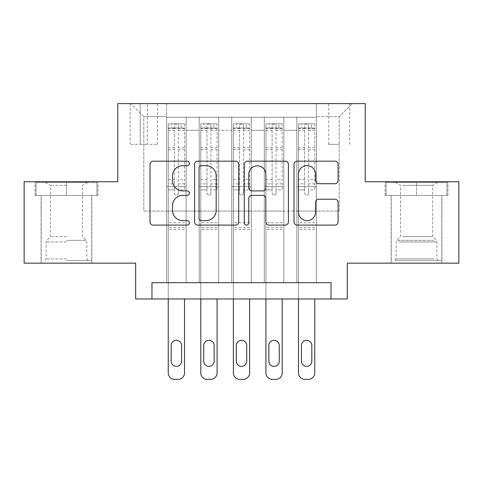 <?xml version="1.0" encoding="UTF-8"?>
<svg xmlns="http://www.w3.org/2000/svg" width="483" height="483" viewBox="0 0 483 483"><rect width="100%" height="100%" fill="white"/><g stroke="black" fill="none" stroke-linecap="round" stroke-linejoin="round"><path stroke-width="0.36" stroke-dasharray="2.42 1.81" d="M189.402 163.423A2.24 2.24 0 0 0 187.162 161.183L153.208 161.183A3.194 3.194 0 0 0 150.008 164.383L150.008 221.908A3.194 3.194 0 0 0 153.208 225.108L187.162 225.108A2.24 2.24 0 0 0 189.402 222.868A2.24 2.24 0 0 0 187.162 220.634L182.773 220.634A10.228 10.228 0 0 1 172.546 210.407L172.546 205.613A10.228 10.228 0 0 1 182.773 195.386L187.162 195.386A2.24 2.24 0 0 0 189.402 193.146A2.24 2.24 0 0 0 187.162 190.906L182.773 190.906A10.228 10.228 0 0 1 172.546 180.678L172.546 175.884A10.228 10.228 0 0 1 182.773 165.657L187.162 165.657A2.24 2.24 0 0 0 189.402 163.423M416.521 195.428L385.096 195.428L447.94 195.428L416.521 195.428L416.521 181.747L447.94 181.747L385.096 181.747L416.521 181.747L416.521 195.428L386.074 195.428L446.962 195.428L416.521 195.428L416.521 182.399L386.074 182.399L446.962 182.399L416.521 182.399L416.521 195.428M416.521 263.157L441.921 263.157L416.521 263.157M339.187 103.603L328.766 103.603L339.187 103.603M339.187 144.302L328.766 144.302L339.187 144.302M66.479 195.428L97.904 195.428L35.06 195.428L66.479 195.428L66.479 181.747L97.904 181.747L35.06 181.747L66.479 181.747L66.479 195.428L91.716 195.428L36.038 195.428L96.926 195.428L41.242 195.428L66.479 195.428L66.479 182.399L36.038 182.399L96.926 182.399L66.479 182.399L87.646 182.399L66.479 182.399L66.479 195.428M66.479 263.157L91.879 263.157L66.479 263.157M458.85 181.747L458.85 263.157L347.325 263.157L347.325 298.971L135.675 298.971L135.675 263.157L24.15 263.157L24.15 181.747L117.767 181.747L117.767 103.603L365.233 103.603L365.233 181.747L458.85 181.747M316.389 282.688L316.389 117.278L166.611 117.278L166.611 282.688L186.142 282.688L166.611 282.688L186.142 282.688L166.611 282.688L166.611 117.278L186.142 117.278L186.142 282.688L186.142 117.278L186.142 211.053L199.171 211.053L186.142 211.053L186.142 117.278L166.611 117.278L316.389 117.278L316.389 282.688L296.858 282.688L296.858 117.278L264.292 117.278L264.292 282.688L264.292 117.278L283.829 117.278L283.829 282.688L283.829 117.278L283.829 211.053L283.829 117.278L296.858 117.278L296.858 282.688L316.389 282.688L296.858 282.688L316.389 282.688L316.389 116.626L316.389 211.053L339.187 211.053L339.187 116.626L316.389 116.626L339.187 116.626L339.187 211.053L316.389 211.053L316.389 186.631L316.389 282.688M264.292 282.688L283.829 282.688L264.292 282.688L283.829 282.688L264.292 282.688L264.292 186.631L264.292 211.053L251.269 211.053L251.269 130.301L251.269 211.053L264.292 211.053L264.292 130.301L264.292 211.053L296.858 211.053L283.829 211.053L283.829 186.631L283.829 211.053L264.292 211.053L264.292 186.631L283.829 186.631L283.829 282.688L283.829 186.631L264.292 186.631L264.292 282.688M251.269 282.688L251.269 117.278L231.731 117.278L231.731 282.688L231.731 117.278L251.269 117.278L251.269 282.688L231.731 282.688L251.269 282.688L231.731 282.688L251.269 282.688L251.269 186.631L251.269 282.688M218.708 282.688L218.708 117.278L199.171 117.278L199.171 282.688L199.171 117.278L218.708 117.278L218.708 282.688L199.171 282.688L218.708 282.688L199.171 282.688L218.708 282.688L218.708 186.631L218.708 282.688M296.858 130.301L296.858 211.053L296.858 117.278L296.858 130.301L283.829 130.301L296.858 130.301M218.708 130.301L218.708 211.053L218.708 117.278L218.708 130.301L231.731 130.301L231.731 211.053L218.708 211.053L231.731 211.053L231.731 117.278L218.708 117.278L231.731 117.278L231.731 130.301L218.708 130.301M151.958 298.971L151.958 282.688L151.958 298.971L151.958 282.688L331.042 282.688L151.958 282.688L331.042 282.688L331.042 298.971M140.233 103.603L130.138 103.603L140.233 103.603L140.233 144.302L130.138 144.302L147.393 144.302L140.233 144.302L140.233 103.603M147.393 103.603L157.488 103.603L147.393 103.603L147.393 144.302L157.488 144.302L147.393 144.302L147.393 103.603M316.389 103.603L166.611 103.603L352.21 103.603L316.389 103.603L316.389 117.278L316.389 103.603M166.611 103.603L130.79 103.603L166.611 103.603L166.611 211.053L143.813 211.053L143.813 116.626L166.611 116.626L143.813 116.626L130.79 103.603L143.813 116.626L143.813 211.053L166.611 211.053L166.611 103.603M199.171 130.301L199.171 211.053L199.171 117.278L186.142 117.278L199.171 117.278L199.171 130.301L186.142 130.301L199.171 130.301M264.292 117.278L251.269 117.278L251.269 130.301L251.269 117.278L264.292 117.278L264.292 130.301L264.292 117.278M231.731 211.053L251.269 211.053L231.731 211.053L231.731 186.631L231.731 211.053M199.171 211.053L218.708 211.053L218.708 186.631L218.708 211.053L199.171 211.053L199.171 186.631L218.708 186.631L199.171 186.631L199.171 282.688L199.171 211.053M166.611 211.053L186.142 211.053L186.142 186.631L186.142 282.688L186.142 186.631L186.142 211.053L166.611 211.053L166.611 186.631L186.142 186.631L166.611 186.631L166.611 282.688L166.611 211.053M296.858 211.053L316.389 211.053L296.858 211.053L296.858 186.631L296.858 211.053M166.611 186.631L186.142 186.631L166.611 186.631M199.171 186.631L218.708 186.631L199.171 186.631M231.731 186.631L251.269 186.631L231.731 186.631L231.731 282.688L231.731 186.631L251.269 186.631L231.731 186.631M264.292 186.631L283.829 186.631L264.292 186.631M296.858 186.631L316.389 186.631L296.858 186.631L296.858 282.688L296.858 186.631L316.389 186.631L296.858 186.631M352.21 103.603L339.187 116.626L352.21 103.603M35.06 195.428L35.06 181.747L35.06 195.428M97.904 195.428L97.904 181.747L97.904 195.428M447.94 195.428L447.94 181.747L447.94 195.428M385.096 195.428L385.096 181.747L385.096 195.428M238.705 221.908L238.705 164.383A3.194 3.194 0 0 0 235.505 161.183L197.795 161.183A3.194 3.194 0 0 0 194.595 164.383L194.595 221.908A3.194 3.194 0 0 0 197.795 225.108L235.505 225.108A3.194 3.194 0 0 0 238.705 221.908M201.308 165.657A2.24 2.24 0 0 0 199.068 167.897L199.068 218.394A2.24 2.24 0 0 0 201.308 220.634L205.945 220.634A10.228 10.228 0 0 0 216.173 210.407L216.173 175.884A10.228 10.228 0 0 0 205.945 165.657L201.308 165.657M247.495 161.183L285.205 161.183A3.194 3.194 0 0 1 288.405 164.383L288.405 221.908A3.194 3.194 0 0 1 285.205 225.108L269.067 225.108A3.194 3.194 0 0 1 265.873 221.908L265.873 198.579A3.194 3.194 0 0 0 262.674 195.386L251.969 195.386A3.194 3.194 0 0 0 248.769 198.579L248.769 222.868A2.24 2.24 0 0 1 246.535 225.108A2.24 2.24 0 0 1 244.295 222.868L244.295 164.383A3.194 3.194 0 0 1 247.495 161.183M265.873 174.369A8.549 8.549 0 0 0 257.318 165.82A8.549 8.549 0 0 0 248.769 174.369L248.769 187.712A3.194 3.194 0 0 0 251.969 190.906L262.674 190.906A3.194 3.194 0 0 0 265.873 187.712L265.873 174.369M318.768 183.715L334.906 183.715A3.194 3.194 0 0 0 338.106 180.521L338.106 164.383A3.194 3.194 0 0 0 334.906 161.183L297.196 161.183A3.194 3.194 0 0 0 293.996 164.383L293.996 221.908A3.194 3.194 0 0 0 297.196 225.108L334.906 225.108A3.194 3.194 0 0 0 338.106 221.908L338.106 202.413A3.194 3.194 0 0 0 334.906 199.219L318.768 199.219A3.194 3.194 0 0 0 315.568 202.413L315.568 212.085A8.549 8.549 0 0 1 307.019 220.634A8.549 8.549 0 0 1 298.47 212.085L298.47 174.206A8.549 8.549 0 0 1 307.019 165.657A8.549 8.549 0 0 1 315.568 174.206L315.568 180.521A3.194 3.194 0 0 0 318.768 183.715M174.423 193.146A1.956 1.956 0 0 0 176.373 195.102A1.956 1.956 0 0 1 174.423 193.146L174.423 189.879L174.423 193.146M184.434 123.787L181.258 123.787L181.258 128.019L184.518 128.025L184.518 123.793L168.235 123.793L168.235 372.888A6.514 6.514 0 0 0 174.749 379.397L178.004 379.397A6.514 6.514 0 0 0 184.518 372.888L184.518 298.971M168.235 123.793L168.235 298.971M184.518 128.025L184.518 189.879L178.33 189.879L178.33 193.146A1.956 1.956 0 0 1 176.373 195.102A1.956 1.956 0 0 0 178.33 193.146L178.33 179.628L184.518 179.628M184.518 123.793L184.518 189.879L178.33 189.879L178.33 124.191L174.423 124.191L174.423 183.86L168.235 183.86M181.258 123.787L168.319 123.787M181.258 128.019L171.489 128.019L171.489 123.787M168.235 128.025L184.434 128.019M168.319 128.019L171.489 128.019M171.169 361.163A5.21 5.21 0 0 0 176.373 366.374A5.21 5.21 0 0 0 181.584 361.163L181.584 345.532A5.21 5.21 0 0 0 176.373 340.328A5.21 5.21 0 0 0 171.169 345.532L171.169 361.163M168.235 179.628L174.423 179.628L174.423 189.879L174.423 183.86M174.423 179.628L174.423 128.876C175.721 127.741 177.026 127.741 178.33 128.876L178.33 179.628M184.518 229.612L168.235 229.612M174.423 128.876L174.423 124.191M178.33 128.876L178.33 124.191M66.479 260.548L91.716 260.548L66.479 260.548M66.479 258.918L46.127 258.918L66.479 258.918M66.479 185.369L50.455 185.369L66.479 185.369M66.479 236.682L50.455 236.682L66.479 236.682M96.926 195.428L96.926 182.399L96.926 195.428M36.038 195.428L36.038 182.399L36.038 195.428M397.485 260.548L438.498 260.548L397.485 260.548M434.145 258.918L396.169 258.918L434.145 258.918M398.191 182.399L437.683 182.399L398.191 182.399M402.641 185.369L432.545 185.369L402.641 185.369M402.641 236.682L432.545 236.682L402.641 236.682M394.665 260.548L441.758 260.548L394.665 260.548M394.665 195.428L441.758 195.428L394.665 195.428M446.962 195.428L446.962 182.399L446.962 195.428M386.074 195.428L386.074 182.399L386.074 195.428M206.984 193.146A1.956 1.956 0 0 0 208.94 195.102A1.956 1.956 0 0 1 206.984 193.146L206.984 189.879L206.984 193.146M217 123.787L213.824 123.787L213.824 128.019L217.078 128.025L217.078 123.793L200.795 123.793L200.795 372.888A6.514 6.514 0 0 0 207.31 379.397L210.564 379.397A6.514 6.514 0 0 0 217.078 372.888L217.078 298.971M200.795 123.793L200.795 298.971M217.078 128.025L217.078 189.879L210.89 189.879L210.89 193.146A1.956 1.956 0 0 1 208.94 195.102A1.956 1.956 0 0 0 210.89 193.146L210.89 179.628L217.078 179.628M217.078 123.793L217.078 189.879L210.89 189.879L210.89 124.191L206.984 124.191L206.984 183.86L200.795 183.86M213.824 123.787L200.88 123.787M213.824 128.019L204.055 128.019L204.055 123.787M200.795 128.025L217 128.019M200.88 128.019L204.055 128.019M203.729 361.163A5.21 5.21 0 0 0 208.94 366.374A5.21 5.21 0 0 0 214.15 361.163L214.15 345.532A5.21 5.21 0 0 0 208.94 340.328A5.21 5.21 0 0 0 203.729 345.532L203.729 361.163M200.795 179.628L206.984 179.628L206.984 189.879L206.984 183.86M206.984 179.628L206.984 128.876C208.282 127.741 209.586 127.741 210.89 128.876L210.89 179.628M217.078 229.612L200.795 229.612M206.984 128.876L206.984 124.191M210.89 128.876L210.89 124.191M239.544 193.146A1.956 1.956 0 0 0 241.5 195.102A1.956 1.956 0 0 1 239.544 193.146L239.544 189.879L239.544 193.146M249.56 123.787L246.384 123.787L246.384 128.019L249.639 128.025L249.639 123.793L233.361 123.793L233.361 372.888A6.514 6.514 0 0 0 239.87 379.397L243.13 379.397A6.514 6.514 0 0 0 249.639 372.888L249.639 298.971M233.361 123.793L233.361 298.971M249.639 128.025L249.639 189.879L243.456 189.879L243.456 193.146A1.956 1.956 0 0 1 241.5 195.102A1.956 1.956 0 0 0 243.456 193.146L243.456 179.628L249.639 179.628M249.639 123.793L249.639 189.879L243.456 189.879L243.456 124.191L239.544 124.191L239.544 183.86L233.361 183.86M246.384 123.787L233.44 123.787M246.384 128.019L236.616 128.019L236.616 123.787M233.361 128.025L249.56 128.019M233.44 128.019L236.616 128.019M236.29 361.163A5.21 5.21 0 0 0 241.5 366.374A5.21 5.21 0 0 0 246.71 361.163L246.71 345.532A5.21 5.21 0 0 0 241.5 340.328A5.21 5.21 0 0 0 236.29 345.532L236.29 361.163M233.361 179.628L239.544 179.628L239.544 189.879L239.544 183.86M239.544 179.628L239.544 128.876C240.848 127.741 242.146 127.741 243.456 128.876L243.456 179.628M249.639 229.612L233.361 229.612M239.544 128.876L239.544 124.191M243.456 128.876L243.456 124.191M272.11 193.146A1.956 1.956 0 0 0 274.06 195.102A1.956 1.956 0 0 1 272.11 193.146L272.11 189.879L272.11 193.146M282.12 123.787L278.945 123.787L278.945 128.019L282.205 128.025L282.205 123.793L265.922 123.793L265.922 372.888A6.514 6.514 0 0 0 272.436 379.397L275.69 379.397A6.514 6.514 0 0 0 282.205 372.888L282.205 298.971M265.922 123.793L265.922 298.971M282.205 128.025L282.205 189.879L276.016 189.879L276.016 193.146A1.956 1.956 0 0 1 274.06 195.102A1.956 1.956 0 0 0 276.016 193.146L276.016 179.628L282.205 179.628M282.205 123.793L282.205 189.879L276.016 189.879L276.016 124.191L272.11 124.191L272.11 183.86L265.922 183.86M278.945 123.787L266 123.787M278.945 128.019L269.176 128.019L269.176 123.787M265.922 128.025L282.12 128.019M266 128.019L269.176 128.019M268.85 361.163A5.21 5.21 0 0 0 274.06 366.374A5.21 5.21 0 0 0 279.271 361.163L279.271 345.532A5.21 5.21 0 0 0 274.06 340.328A5.21 5.21 0 0 0 268.85 345.532L268.85 361.163M265.922 179.628L272.11 179.628L272.11 189.879L272.11 183.86M272.11 179.628L272.11 128.876C273.408 127.741 274.712 127.741 276.016 128.876L276.016 179.628M282.205 229.612L265.922 229.612M272.11 128.876L272.11 124.191M276.016 128.876L276.016 124.191M304.67 193.146A1.956 1.956 0 0 0 306.627 195.102A1.956 1.956 0 0 1 304.67 193.146L304.67 189.879L304.67 193.146M314.681 123.787L311.511 123.787L311.511 128.019L314.765 128.025L314.765 123.793L298.482 123.793L298.482 372.888A6.514 6.514 0 0 0 304.996 379.397L308.251 379.397A6.514 6.514 0 0 0 314.765 372.888L314.765 298.971M298.482 123.793L298.482 298.971M314.765 128.025L314.765 189.879L308.577 189.879L308.577 193.146A1.956 1.956 0 0 1 306.627 195.102A1.956 1.956 0 0 0 308.577 193.146L308.577 179.628L314.765 179.628M314.765 123.793L314.765 189.879L308.577 189.879L308.577 124.191L304.67 124.191L304.67 183.86L298.482 183.86M311.511 123.787L298.566 123.787M311.511 128.019L301.742 128.019L301.742 123.787M298.482 128.025L314.681 128.019M298.566 128.019L301.742 128.019M301.416 361.163A5.21 5.21 0 0 0 306.627 366.374A5.21 5.21 0 0 0 311.831 361.163L311.831 345.532A5.21 5.21 0 0 0 306.627 340.328A5.21 5.21 0 0 0 301.416 345.532L301.416 361.163M298.482 179.628L304.67 179.628L304.67 189.879L304.67 183.86M304.67 179.628L304.67 128.876C305.968 127.741 307.273 127.741 308.577 128.876L308.577 179.628M314.765 229.612L298.482 229.612M304.67 128.876L304.67 124.191M308.577 128.876L308.577 124.191M264.292 130.301L251.269 130.301L264.292 130.301M174.423 189.879L168.235 189.879L174.423 189.879M184.518 222.778L168.235 222.778M184.518 183.86L178.33 183.86M174.423 147.762L168.235 147.762M184.518 147.762L178.33 147.762M168.235 149.664L174.423 149.664M178.33 149.664L184.518 149.664M174.423 128.544L168.235 128.544M168.235 130.446L174.423 130.446M184.518 128.544L178.33 128.544M178.33 130.446L184.518 130.446M184.518 227.777L168.235 227.777M66.479 241.953L46.127 241.953L66.479 241.953M66.479 240.347L86.161 240.347L66.479 240.347M398.898 241.953L436.874 241.953L398.898 241.953M433.565 240.347L396.839 240.347L433.565 240.347M206.984 189.879L200.795 189.879L206.984 189.879M217.078 222.778L200.795 222.778M217.078 183.86L210.89 183.86M206.984 147.762L200.795 147.762M217.078 147.762L210.89 147.762M200.795 149.664L206.984 149.664M210.89 149.664L217.078 149.664M206.984 128.544L200.795 128.544M200.795 130.446L206.984 130.446M217.078 128.544L210.89 128.544M210.89 130.446L217.078 130.446M217.078 227.777L200.795 227.777M239.544 189.879L233.361 189.879L239.544 189.879M249.639 222.778L233.361 222.778M249.639 183.86L243.456 183.86M239.544 147.762L233.361 147.762M249.639 147.762L243.456 147.762M233.361 149.664L239.544 149.664M243.456 149.664L249.639 149.664M239.544 128.544L233.361 128.544M233.361 130.446L239.544 130.446M249.639 128.544L243.456 128.544M243.456 130.446L249.639 130.446M249.639 227.777L233.361 227.777M272.11 189.879L265.922 189.879L272.11 189.879M282.205 222.778L265.922 222.778M282.205 183.86L276.016 183.86M272.11 147.762L265.922 147.762M282.205 147.762L276.016 147.762M265.922 149.664L272.11 149.664M276.016 149.664L282.205 149.664M272.11 128.544L265.922 128.544M265.922 130.446L272.11 130.446M282.205 128.544L276.016 128.544M276.016 130.446L282.205 130.446M282.205 227.777L265.922 227.777M304.67 189.879L298.482 189.879L304.67 189.879M314.765 222.778L298.482 222.778M314.765 183.86L308.577 183.86M304.67 147.762L298.482 147.762M314.765 147.762L308.577 147.762M298.482 149.664L304.67 149.664M308.577 149.664L314.765 149.664M304.67 128.544L298.482 128.544M298.482 130.446L304.67 130.446M314.765 128.544L308.577 128.544M308.577 130.446L314.765 130.446M314.765 227.777L298.482 227.777M391.121 263.157L391.121 195.428M328.766 144.302L328.766 103.603M41.079 263.157L41.079 195.428M91.879 263.157L91.879 195.428M130.138 144.302L130.138 103.603M157.488 144.302L157.488 103.603M349.607 144.302L349.607 103.603M441.921 263.157L441.921 195.428M45.317 182.399L50.455 185.369L50.455 236.682L46.797 240.347L46.127 241.953L46.127 258.918L44.502 260.548M91.716 260.548L91.716 195.428M41.242 260.548L41.242 195.428M87.646 182.399L82.502 185.369L82.502 236.682L86.161 240.347L86.831 241.953L86.831 258.918L88.461 260.548M395.354 182.399L400.498 185.369L400.498 236.682L396.839 240.347L396.169 241.953L396.169 258.918L394.539 260.548M441.758 260.548L441.758 195.428M391.284 260.548L391.284 195.428M437.683 182.399L432.545 185.369L432.545 236.682L436.203 240.347L436.874 241.953L436.874 258.918L438.498 260.548"/><path stroke-width="0.72" d="M189.402 163.423A2.24 2.24 0 0 0 187.162 161.183L153.208 161.183A3.194 3.194 0 0 0 150.008 164.383L150.008 221.908A3.194 3.194 0 0 0 153.208 225.108L187.162 225.108A2.24 2.24 0 0 0 189.402 222.868A2.24 2.24 0 0 0 187.162 220.634L182.773 220.634A10.228 10.228 0 0 1 172.546 210.407L172.546 205.613A10.228 10.228 0 0 1 182.773 195.386L187.162 195.386A2.24 2.24 0 0 0 189.402 193.146A2.24 2.24 0 0 0 187.162 190.906L182.773 190.906A10.228 10.228 0 0 1 172.546 180.678L172.546 175.884A10.228 10.228 0 0 1 182.773 165.657L187.162 165.657A2.24 2.24 0 0 0 189.402 163.423M334.906 183.715A3.194 3.194 0 0 0 338.106 180.521L338.106 164.383A3.194 3.194 0 0 0 334.906 161.183L297.196 161.183A3.194 3.194 0 0 0 293.996 164.383L293.996 221.908A3.194 3.194 0 0 0 297.196 225.108L334.906 225.108A3.194 3.194 0 0 0 338.106 221.908L338.106 202.413A3.194 3.194 0 0 0 334.906 199.219L318.768 199.219A3.194 3.194 0 0 0 315.568 202.413L315.568 212.085A8.549 8.549 0 0 1 307.019 220.634A8.549 8.549 0 0 1 298.47 212.085L298.47 174.206A8.549 8.549 0 0 1 307.019 165.657A8.549 8.549 0 0 1 315.568 174.206L315.568 180.521A3.194 3.194 0 0 0 318.768 183.715L334.906 183.715M331.042 298.971L347.325 298.971L347.325 263.157L458.85 263.157L458.85 181.747L365.233 181.747L365.233 103.603L117.767 103.603L117.767 181.747L24.15 181.747L24.15 263.157L135.675 263.157L135.675 298.971L331.042 298.971L331.042 282.688L151.958 282.688L151.958 298.971M238.705 164.383A3.194 3.194 0 0 0 235.505 161.183L197.795 161.183A3.194 3.194 0 0 0 194.595 164.383L194.595 221.908A3.194 3.194 0 0 0 197.795 225.108L235.505 225.108A3.194 3.194 0 0 0 238.705 221.908L238.705 164.383M247.495 161.183L285.205 161.183A3.194 3.194 0 0 1 288.405 164.383L288.405 221.908A3.194 3.194 0 0 1 285.205 225.108L269.067 225.108A3.194 3.194 0 0 1 265.873 221.908L265.873 198.579A3.194 3.194 0 0 0 262.674 195.386L251.969 195.386A3.194 3.194 0 0 0 248.769 198.579L248.769 222.868A2.24 2.24 0 0 1 246.535 225.108A2.24 2.24 0 0 1 244.295 222.868L244.295 164.383A3.194 3.194 0 0 1 247.495 161.183M201.308 165.657A2.24 2.24 0 0 0 199.068 167.897L199.068 218.394A2.24 2.24 0 0 0 201.308 220.634L205.945 220.634A10.228 10.228 0 0 0 216.173 210.407L216.173 175.884A10.228 10.228 0 0 0 205.945 165.657L201.308 165.657M265.873 174.369A8.549 8.549 0 0 0 257.318 165.82A8.549 8.549 0 0 0 248.769 174.369L248.769 187.712A3.194 3.194 0 0 0 251.969 190.906L262.674 190.906A3.194 3.194 0 0 0 265.873 187.712L265.873 174.369M184.518 298.971L184.518 372.888A6.514 6.514 0 0 1 178.004 379.397L174.749 379.397A6.514 6.514 0 0 1 168.235 372.888L168.235 298.971M181.584 361.163L181.584 345.532A5.21 5.21 0 0 0 176.373 340.328A5.21 5.21 0 0 0 171.169 345.532L171.169 361.163A5.21 5.21 0 0 0 176.373 366.374A5.21 5.21 0 0 0 181.584 361.163M217.078 298.971L217.078 372.888A6.514 6.514 0 0 1 210.564 379.397L207.31 379.397A6.514 6.514 0 0 1 200.795 372.888L200.795 298.971M214.15 361.163L214.15 345.532A5.21 5.21 0 0 0 208.94 340.328A5.21 5.21 0 0 0 203.729 345.532L203.729 361.163A5.21 5.21 0 0 0 208.94 366.374A5.21 5.21 0 0 0 214.15 361.163M249.639 298.971L249.639 372.888A6.514 6.514 0 0 1 243.13 379.397L239.87 379.397A6.514 6.514 0 0 1 233.361 372.888L233.361 298.971M246.71 361.163L246.71 345.532A5.21 5.21 0 0 0 241.5 340.328A5.21 5.21 0 0 0 236.29 345.532L236.29 361.163A5.21 5.21 0 0 0 241.5 366.374A5.21 5.21 0 0 0 246.71 361.163M282.205 298.971L282.205 372.888A6.514 6.514 0 0 1 275.69 379.397L272.436 379.397A6.514 6.514 0 0 1 265.922 372.888L265.922 298.971M279.271 361.163L279.271 345.532A5.21 5.21 0 0 0 274.06 340.328A5.21 5.21 0 0 0 268.85 345.532L268.85 361.163A5.21 5.21 0 0 0 274.06 366.374A5.21 5.21 0 0 0 279.271 361.163M314.765 298.971L314.765 372.888A6.514 6.514 0 0 1 308.251 379.397L304.996 379.397A6.514 6.514 0 0 1 298.482 372.888L298.482 298.971M311.831 361.163L311.831 345.532A5.21 5.21 0 0 0 306.627 340.328A5.21 5.21 0 0 0 301.416 345.532L301.416 361.163A5.21 5.21 0 0 0 306.627 366.374A5.21 5.21 0 0 0 311.831 361.163"/></g></svg>
